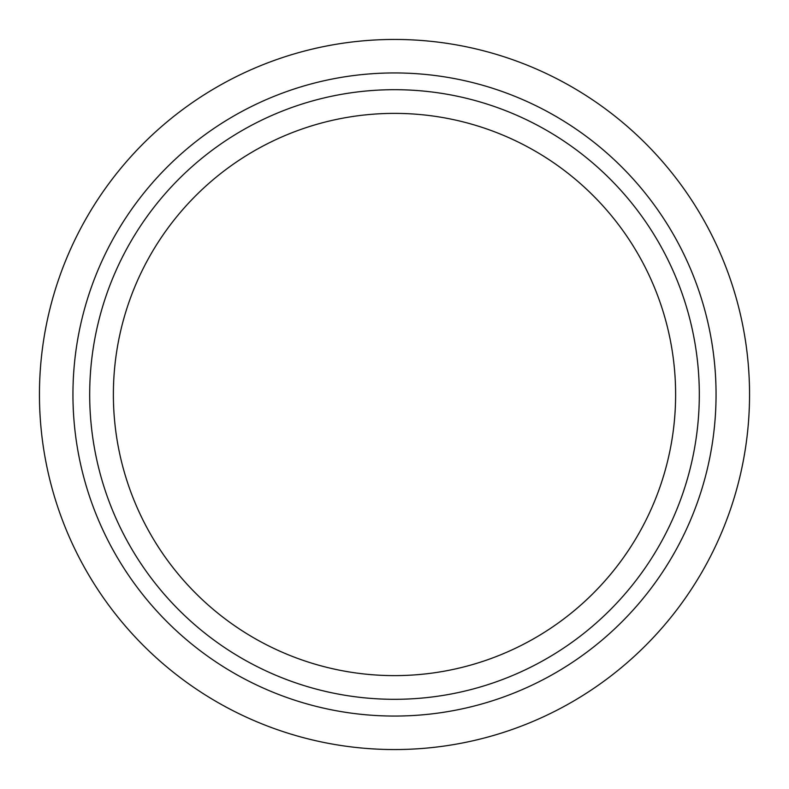 <?xml version="1.0" encoding="UTF-8"?>
<svg xmlns="http://www.w3.org/2000/svg" width="789" height="789" viewBox="0 0 789 789"><rect width="100%" height="100%" fill="white"/><g stroke="black" fill="none" stroke-linecap="round" stroke-linejoin="round"><path stroke-width="1.18" d="M113.379 394.5A281.121 281.121 0 0 1 394.5 113.379A281.121 281.121 0 0 1 675.621 394.5A281.121 281.121 0 0 1 394.5 675.621A281.121 281.121 0 0 1 113.379 394.5M749.55 394.5A355.05 355.05 0 0 1 394.5 749.55A355.05 355.05 0 0 1 39.45 394.5A355.05 355.05 0 0 1 394.5 39.45A355.05 355.05 0 0 1 749.55 394.5M716.057 394.5A321.557 321.557 0 0 1 394.5 716.057A321.557 321.557 0 0 1 72.943 394.5A321.557 321.557 0 0 1 394.5 72.943A321.557 321.557 0 0 1 716.057 394.5M699.31 394.5A304.81 304.81 0 0 1 394.5 699.31A304.81 304.81 0 0 1 89.69 394.5A304.81 304.81 0 0 1 394.5 89.69A304.81 304.81 0 0 1 699.31 394.5"/></g></svg>
